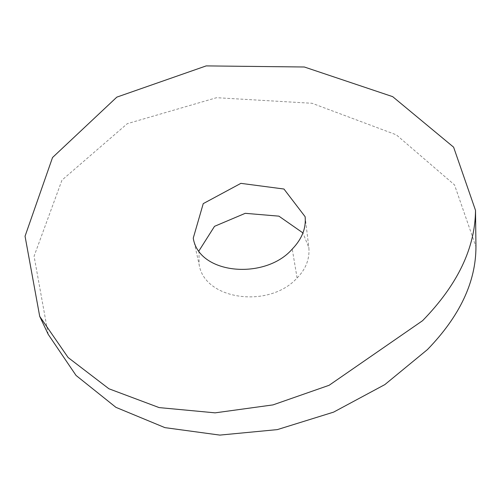 <?xml version="1.0" encoding="UTF-8"?>
<svg xmlns="http://www.w3.org/2000/svg" width="501" height="501" viewBox="0 0 501 501"><rect width="100%" height="100%" fill="white"/><g stroke="black" fill="none" stroke-linecap="round" stroke-linejoin="round"><path stroke-width="0.38" stroke-dasharray="2.5 1.88" d="M198.966 250.863L199.135 264.622C204.602 300.343 269.582 308.685 297.087 277.992C305.817 269.162 309.75 259.092 308.873 247.782L302.942 232.921M48.215 334.355L34.074 256.205L61.98 180.122L127.298 123.678L216.589 97.695L312.073 103.281L396.316 134.825L454.507 184.875L475.95 246.705M297.087 277.992L292.246 249.072M193.254 238.125L199.135 264.622M305.115 216.695L308.873 247.782"/><path stroke-width="0.75" d="M292.246 249.072C265.461 280.103 198.866 274.867 193.254 238.125L203.243 203.625L240.887 183.353L283.954 189.027L305.115 216.695C306.23 228.205 301.94 239.002 292.246 249.072M302.942 232.921L278.907 216.156L245.246 213.32L214.522 226.327L198.966 250.863M475.518 210.376L475.95 246.705C475.944 281.944 459.761 316.244 427.409 349.61L384.831 384.611L333.597 412.129L277.329 429.614L219.833 435.1L164.923 427.635L115.913 407.338L76.052 375.456L48.215 334.355L39.717 316.4L68.13 357.545L108.911 388.77L159.136 407.595L215.117 412.849L272.989 404.896L329.119 385.288L422.568 320.696C457.488 284.912 475.142 248.139 475.518 210.376L453.612 147.175L392.678 96.649L304.351 67.002L206.187 65.9L116.821 97.131L52.53 157.527L25.05 236.215L39.717 316.4"/></g></svg>
